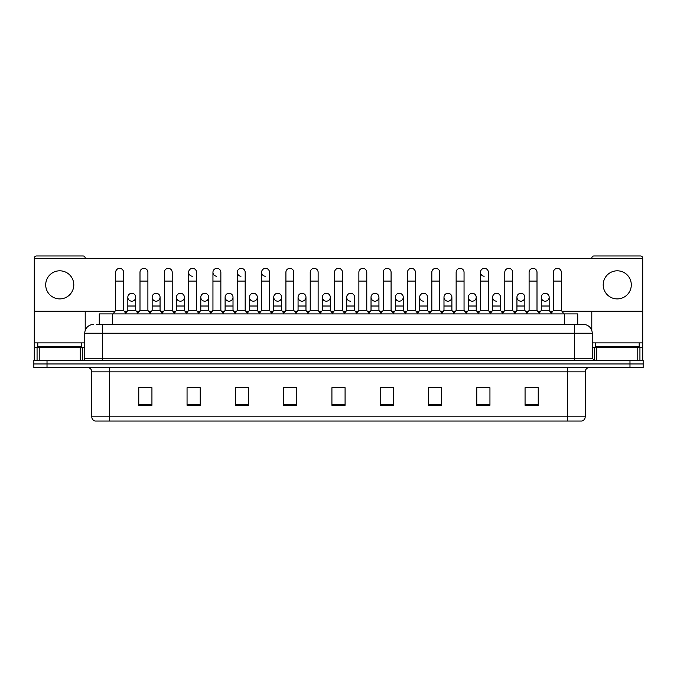 <?xml version="1.0" encoding="UTF-8"?>
<svg xmlns="http://www.w3.org/2000/svg" width="677" height="677" viewBox="0 0 677 677"><rect width="100%" height="100%" fill="white"/><g stroke="black" fill="none" stroke-linecap="round" stroke-linejoin="round"><path stroke-width="1.02" d="M99.265 324.452L99.265 313.916L577.735 313.916L577.735 324.452M585.207 416.812C585.08 418.919 584.031 420.324 582.042 421.026L567.648 421.026L567.648 416.812L585.207 416.812L585.207 371.859A4.392 4.392 0 0 1 589.591 367.476M567.648 421.026L94.958 421.026A4.392 4.392 0 0 1 91.793 416.812L91.793 371.859C91.539 369.193 90.075 367.729 87.409 367.476M47.018 360.452L643.15 360.452L643.15 363.964L33.85 363.964L33.85 367.476L47.018 367.476L47.018 363.964L33.85 363.964L33.85 360.452L47.018 360.452L47.018 363.964L643.15 363.964L643.15 367.476L47.018 367.476M538.232 405.269L538.232 387.709L525.064 387.709L525.064 405.269L538.232 405.269M489.945 405.269L489.945 387.709L476.777 387.709L476.777 405.269L489.945 405.269M441.658 405.269L441.658 387.709L428.49 387.709L428.49 405.269L441.658 405.269M393.371 405.269L393.371 387.709L380.203 387.709L380.203 405.269L393.371 405.269M151.936 405.269L151.936 387.709L138.768 387.709L138.768 405.269L151.936 405.269M200.223 405.269L200.223 387.709L187.055 387.709L187.055 405.269L200.223 405.269M248.51 405.269L248.51 387.709L235.342 387.709L235.342 405.269L248.51 405.269M296.797 405.269L296.797 387.709L283.629 387.709L283.629 405.269L296.797 405.269M345.084 405.269L345.084 387.709L331.916 387.709L331.916 405.269L345.084 405.269M117.248 421.026L109.352 421.026L109.352 416.812L567.648 416.812L567.648 371.859L91.793 371.859M431.384 387.794L440.168 387.794M480.027 387.794L488.802 387.794M525.064 387.794L537.445 387.794M528.661 387.794L525.284 387.794M285.474 387.794L294.25 387.794M236.832 387.794L245.616 387.794M188.198 387.794L196.973 387.794M151.716 387.794L148.339 387.794M139.555 387.794L151.936 387.794M382.75 387.794L391.526 387.794M334.108 387.794L342.892 387.794M96.828 324.452L580.375 324.452M96.625 324.452L102.329 324.452L102.329 333.236L84.769 333.236L84.769 358.251A2.192 2.192 0 0 1 82.577 360.452M93.553 324.452A8.776 8.776 0 0 0 84.769 333.236M583.447 324.452A8.776 8.776 0 0 1 592.231 333.236L574.671 333.236L574.671 324.452L583.312 324.452M592.231 333.236L592.231 358.251L594.423 360.452M115.674 281.082L123.578 281.082L123.578 310.404L115.674 310.404L115.674 272.306A3.952 3.952 0 0 1 119.871 268.363A3.952 3.952 0 0 1 123.578 272.306A3.952 3.952 0 0 0 119.871 268.363M115.674 310.404L113.042 313.916M123.578 310.404L126.21 313.916M131.541 301.18A3.952 3.952 0 0 1 127.835 297.237A3.952 3.952 0 0 1 132.032 293.293A3.952 3.952 0 0 1 135.738 297.237L135.738 306.012L127.835 306.012L127.835 297.237A3.952 3.952 0 0 1 131.787 293.285M135.738 306.012L135.738 310.404L127.835 310.404L127.835 306.012M127.835 310.404L125.702 313.248M135.738 310.404L137.863 313.248M139.995 281.082L147.899 281.082L147.899 310.404L139.995 310.404L139.995 272.306A3.952 3.952 0 0 1 144.193 268.363A3.952 3.952 0 0 1 147.899 272.306A3.952 3.952 0 0 0 144.193 268.363M139.995 310.404L137.363 313.916M147.899 310.404L150.531 313.916M164.316 281.082L172.212 281.082L172.212 310.404L164.316 310.404L164.316 272.306A3.952 3.952 0 0 1 168.514 268.363A3.952 3.952 0 0 1 172.212 272.306A3.952 3.952 0 0 0 168.514 268.363M164.316 310.404L161.676 313.916M172.212 310.404L174.852 313.916M188.629 281.082L196.533 281.082L196.533 310.404L188.629 310.404L188.629 272.306A3.952 3.952 0 0 1 192.835 268.363A3.952 3.952 0 0 1 196.533 272.306A3.952 3.952 0 0 0 192.835 268.363M188.629 310.404L185.997 313.916M196.533 310.404L199.165 313.916M212.95 281.082L220.854 281.082L220.854 310.404L212.95 310.404L212.95 272.306A3.952 3.952 0 0 1 217.148 268.363A3.952 3.952 0 0 1 220.854 272.306A3.952 3.952 0 0 0 217.148 268.363M212.95 310.404L210.319 313.916M220.854 310.404L223.486 313.916M155.854 301.18A3.952 3.952 0 0 1 152.156 297.237A3.952 3.952 0 0 1 156.353 293.293A3.952 3.952 0 0 1 160.06 297.237L160.06 306.012L152.156 306.012L152.156 297.237A3.952 3.952 0 0 1 156.108 293.285M160.06 306.012L160.06 310.404L152.156 310.404L152.156 306.012M152.156 310.404L150.023 313.248M160.06 310.404L162.184 313.248M180.42 293.285A3.952 3.952 0 0 0 176.477 297.11A3.952 3.952 0 0 0 180.175 301.18A3.952 3.952 0 0 1 176.477 297.237A3.952 3.952 0 0 1 180.674 293.293A3.952 3.952 0 0 1 184.372 297.237L184.372 306.012L176.477 306.012L176.477 297.237M184.372 306.012L184.372 310.404L176.477 310.404L176.477 306.012M176.477 310.404L174.344 313.248M184.372 310.404L186.505 313.248M204.742 293.285A3.952 3.952 0 0 0 200.798 297.11A3.952 3.952 0 0 0 204.496 301.18A3.952 3.952 0 0 1 200.79 297.237A3.952 3.952 0 0 1 204.996 293.293A3.952 3.952 0 0 1 208.694 297.237L208.694 306.012L200.79 306.012L200.79 297.237M208.694 306.012L208.694 310.404L200.79 310.404L200.79 306.012M200.79 310.404L198.666 313.248M208.694 310.404L210.826 313.248M81.697 342.892L37.802 342.892L37.802 346.404L81.697 346.404L81.697 342.892L84.769 342.892M77.305 347.276L77.305 346.844A0.44 0.44 0 0 1 77.745 346.404M77.305 346.844L42.194 346.844A0.44 0.44 0 0 0 41.754 346.404M42.194 346.844L42.194 347.276M639.198 342.892L595.303 342.892L595.303 346.404L639.198 346.404L639.198 342.892L642.71 342.892L642.71 360.452M634.806 347.276L634.806 346.844A0.44 0.44 0 0 1 635.246 346.404M634.806 346.844L599.695 346.844A0.44 0.44 0 0 0 599.255 346.404M599.695 346.844L599.695 347.276M80.275 360.452L80.275 347.276L39.224 347.276L39.224 360.452M85.209 258.521L85.209 258.165A2.192 2.192 0 0 0 83.017 255.974L36.482 255.974A2.192 2.192 0 0 0 34.29 258.165L34.29 347.276L39.224 347.276M85.209 311.192L85.209 330.494M80.275 347.276L84.769 347.276M34.29 360.452L34.29 347.276M637.776 360.452L637.776 347.276L596.725 347.276L596.725 360.452M642.71 342.892L642.71 258.165A2.192 2.192 0 0 0 640.518 255.974L593.983 255.974A2.192 2.192 0 0 0 591.791 258.165L591.791 258.521M591.791 311.192L591.791 330.494M592.231 347.276L596.725 347.276M637.776 347.276L642.71 347.276M545.213 293.285A3.952 3.952 0 0 0 541.261 297.11A3.952 3.952 0 0 0 544.968 301.18M520.892 293.285A3.952 3.952 0 0 0 516.949 297.11A3.952 3.952 0 0 0 520.647 301.18M496.579 293.285A3.952 3.952 0 0 0 492.628 297.11A3.952 3.952 0 0 0 496.326 301.18M472.258 293.285A3.952 3.952 0 0 0 468.306 297.11A3.952 3.952 0 0 0 472.004 301.18M447.937 293.285A3.952 3.952 0 0 0 443.985 297.11A3.952 3.952 0 0 0 447.692 301.18M423.616 293.285A3.952 3.952 0 0 0 419.672 297.11A3.952 3.952 0 0 0 423.37 301.18M480.467 281.082L488.371 281.082L488.371 310.404L480.467 310.404L480.467 272.306A3.952 3.952 0 0 1 484.419 268.354A3.952 3.952 0 0 0 480.467 272.179A3.952 3.952 0 0 0 484.165 276.241M399.295 293.285A3.952 3.952 0 0 0 395.351 297.11A3.952 3.952 0 0 0 399.049 301.18M374.982 293.285A3.952 3.952 0 0 0 371.03 297.11A3.952 3.952 0 0 0 374.728 301.18M350.661 293.285A3.952 3.952 0 0 0 346.709 297.11A3.952 3.952 0 0 0 350.415 301.18M326.339 293.285A3.952 3.952 0 0 0 322.387 297.11A3.952 3.952 0 0 0 326.094 301.18A3.952 3.952 0 0 1 322.387 297.237A3.952 3.952 0 0 1 326.585 293.293A3.952 3.952 0 0 1 330.291 297.237L330.291 306.012L322.387 306.012L322.387 297.237M302.018 293.285A3.952 3.952 0 0 0 298.075 297.11A3.952 3.952 0 0 0 301.773 301.18A3.952 3.952 0 0 1 298.066 297.237A3.952 3.952 0 0 1 302.272 293.293A3.952 3.952 0 0 1 305.97 297.237L305.97 306.012L298.066 306.012L298.066 297.237M277.705 293.285A3.952 3.952 0 0 0 273.753 297.11A3.952 3.952 0 0 0 277.452 301.18A3.952 3.952 0 0 1 273.753 297.237A3.952 3.952 0 0 1 277.951 293.293A3.952 3.952 0 0 1 281.649 297.237L281.649 306.012L273.753 306.012L273.753 297.237M253.384 293.285A3.952 3.952 0 0 0 249.432 297.11A3.952 3.952 0 0 0 253.13 301.18A3.952 3.952 0 0 1 249.432 297.237A3.952 3.952 0 0 1 253.63 293.293A3.952 3.952 0 0 1 257.336 297.237L257.336 306.012L249.432 306.012L249.432 297.237M229.063 293.285A3.952 3.952 0 0 0 225.111 297.11A3.952 3.952 0 0 0 228.818 301.18A3.952 3.952 0 0 1 225.111 297.237A3.952 3.952 0 0 1 229.308 293.293A3.952 3.952 0 0 1 233.015 297.237L233.015 306.012L225.111 306.012L225.111 297.237M261.593 281.082L269.497 281.082L269.497 310.404L261.593 310.404L261.593 272.306A3.952 3.952 0 0 1 265.545 268.354A3.952 3.952 0 0 0 261.593 272.179A3.952 3.952 0 0 0 265.291 276.241M216.902 268.354A3.952 3.952 0 0 0 212.95 272.179A3.952 3.952 0 0 0 216.657 276.241M192.581 268.354A3.952 3.952 0 0 0 188.638 272.179A3.952 3.952 0 0 0 192.336 276.241M237.272 281.082L245.176 281.082L245.176 310.404L237.272 310.404L237.272 272.306A3.952 3.952 0 0 1 241.224 268.354A3.952 3.952 0 0 0 237.272 272.179A3.952 3.952 0 0 0 240.978 276.241M617.246 270.808A14.048 14.048 0 0 0 603.207 284.856A14.048 14.048 0 0 0 617.246 298.904A14.048 14.048 0 0 0 631.294 284.856A14.048 14.048 0 0 0 617.246 270.808M59.754 270.808A14.048 14.048 0 0 0 45.706 284.856A14.048 14.048 0 0 0 59.754 298.904A14.048 14.048 0 0 0 73.793 284.856A14.048 14.048 0 0 0 59.754 270.808M521.146 301.18A3.952 3.952 0 0 0 524.844 297.237A3.952 3.952 0 0 0 521.146 293.293A3.952 3.952 0 0 1 524.844 297.237L524.844 306.012L516.94 306.012L516.94 297.237A3.952 3.952 0 0 1 521.146 293.293M472.504 301.18A3.952 3.952 0 0 0 476.21 297.237A3.952 3.952 0 0 0 472.504 293.293A3.952 3.952 0 0 1 476.21 297.237L476.21 306.012L468.306 306.012L468.306 297.237A3.952 3.952 0 0 1 472.504 293.293M427.568 297.237A3.952 3.952 0 0 0 423.87 293.293A3.952 3.952 0 0 1 427.568 297.237L427.568 306.012L419.664 306.012L419.664 297.237A3.952 3.952 0 0 1 423.87 293.293M375.227 301.18A3.952 3.952 0 0 0 378.934 297.237A3.952 3.952 0 0 0 375.227 293.293A3.952 3.952 0 0 1 378.934 297.237L378.934 306.012L371.03 306.012L371.03 297.237A3.952 3.952 0 0 1 375.227 293.293M326.585 301.18A3.952 3.952 0 0 0 330.291 297.237A3.952 3.952 0 0 0 326.585 293.293M366.773 272.306L366.773 272.306A3.952 3.952 0 0 0 363.067 268.363A3.952 3.952 0 0 1 366.773 272.306L366.773 281.082L358.869 281.082L358.869 272.306A3.952 3.952 0 0 1 363.067 268.363M253.63 301.18A3.952 3.952 0 0 0 257.336 297.237A3.952 3.952 0 0 0 253.63 293.293M293.81 272.306L293.81 272.306A3.952 3.952 0 0 0 290.111 268.363A3.952 3.952 0 0 1 293.81 272.306L293.81 281.082L285.914 281.082L285.914 272.306A3.952 3.952 0 0 1 290.111 268.363M204.996 301.18A3.952 3.952 0 0 0 208.694 297.237A3.952 3.952 0 0 0 204.996 293.293M156.353 301.18A3.952 3.952 0 0 0 160.06 297.237A3.952 3.952 0 0 0 156.353 293.293M132.032 301.18A3.952 3.952 0 0 0 135.738 297.237A3.952 3.952 0 0 0 132.032 293.293M561.918 311.192L642.27 311.192L642.27 258.521L34.73 258.521L34.73 311.192L115.082 311.192M124.17 311.192L127.242 311.192M136.331 311.192L139.403 311.192M148.491 311.192L151.563 311.192M160.652 311.192L163.724 311.192M172.804 311.192L175.885 311.192M184.965 311.192L188.037 311.192M197.125 311.192L200.197 311.192M209.286 311.192L212.358 311.192M221.447 311.192L224.519 311.192M233.607 311.192L236.679 311.192M245.768 311.192L248.84 311.192M257.929 311.192L261 311.192M270.089 311.192L273.161 311.192M282.241 311.192L285.322 311.192M294.402 311.192L297.474 311.192M306.563 311.192L309.634 311.192M318.723 311.192L321.795 311.192M330.884 311.192L333.956 311.192M343.044 311.192L346.116 311.192M355.205 311.192L358.277 311.192M367.366 311.192L370.437 311.192M379.526 311.192L382.598 311.192M391.678 311.192L394.759 311.192M403.839 311.192L406.911 311.192M416 311.192L419.071 311.192M428.16 311.192L431.232 311.192M440.321 311.192L443.393 311.192M452.481 311.192L455.553 311.192M464.642 311.192L467.714 311.192M476.803 311.192L479.875 311.192M488.963 311.192L492.035 311.192M501.115 311.192L504.196 311.192M513.276 311.192L516.348 311.192M525.437 311.192L528.509 311.192M537.597 311.192L540.669 311.192M549.758 311.192L552.83 311.192M180.674 301.18A3.952 3.952 0 0 0 184.372 297.237A3.952 3.952 0 0 0 180.674 293.293M229.308 301.18A3.952 3.952 0 0 0 233.015 297.237A3.952 3.952 0 0 0 229.308 293.293M277.951 301.18A3.952 3.952 0 0 0 281.649 297.237A3.952 3.952 0 0 0 277.951 293.293M302.272 301.18A3.952 3.952 0 0 0 305.97 297.237A3.952 3.952 0 0 0 302.272 293.293M354.613 297.237A3.952 3.952 0 0 0 350.906 293.293A3.952 3.952 0 0 1 354.613 297.237L354.613 306.012L346.709 306.012L346.709 297.237A3.952 3.952 0 0 1 350.906 293.293M399.548 301.18A3.952 3.952 0 0 0 403.247 297.237A3.952 3.952 0 0 0 399.548 293.293A3.952 3.952 0 0 1 403.247 297.237L403.247 306.012L395.351 306.012L395.351 297.237A3.952 3.952 0 0 1 399.548 293.293M448.182 301.18A3.952 3.952 0 0 0 451.889 297.237A3.952 3.952 0 0 0 448.182 293.293A3.952 3.952 0 0 1 451.889 297.237L451.889 306.012L443.985 306.012L443.985 297.237A3.952 3.952 0 0 1 448.182 293.293M500.523 297.237A3.952 3.952 0 0 0 496.825 293.293A3.952 3.952 0 0 1 500.523 297.237L500.523 306.012L492.628 306.012L492.628 297.237A3.952 3.952 0 0 1 496.825 293.293M545.459 301.18A3.952 3.952 0 0 0 549.165 297.237A3.952 3.952 0 0 0 545.459 293.293A3.952 3.952 0 0 1 549.165 297.237L549.165 306.012L541.261 306.012L541.261 297.237A3.952 3.952 0 0 1 545.459 293.293M241.224 268.354A3.952 3.952 0 0 1 245.176 272.306A3.952 3.952 0 0 0 241.469 268.363M237.272 310.404L234.64 313.916M245.176 310.404L247.807 313.916M265.545 268.354A3.952 3.952 0 0 1 269.497 272.306A3.952 3.952 0 0 0 265.79 268.363M261.593 310.404L258.961 313.916M269.497 310.404L272.129 313.916M293.81 281.082L293.81 310.404L285.914 310.404L285.914 281.082M285.914 310.404L283.274 313.916M293.81 310.404L296.45 313.916M233.015 306.012L233.015 310.404L225.111 310.404L225.111 306.012M225.111 310.404L222.987 313.248M233.015 310.404L235.139 313.248M257.336 306.012L257.336 310.404L249.432 310.404L249.432 306.012M249.432 310.404L247.3 313.248M257.336 310.404L259.46 313.248M281.649 306.012L281.649 310.404L273.753 310.404L273.753 306.012M273.753 310.404L271.621 313.248M281.649 310.404L283.781 313.248M310.227 281.082L318.131 281.082L318.131 310.404L310.227 310.404L310.227 272.306A3.952 3.952 0 0 1 314.433 268.363A3.952 3.952 0 0 1 318.131 272.306A3.952 3.952 0 0 0 314.433 268.363M310.227 310.404L307.595 313.916M318.131 310.404L320.763 313.916M334.548 281.082L342.452 281.082L342.452 310.404L334.548 310.404L334.548 272.306A3.952 3.952 0 0 1 338.745 268.363A3.952 3.952 0 0 1 342.452 272.306A3.952 3.952 0 0 0 338.745 268.363M334.548 310.404L331.916 313.916M342.452 310.404L345.084 313.916M366.773 281.082L366.773 310.404L358.869 310.404L358.869 281.082M358.869 310.404L356.237 313.916M366.773 310.404L369.405 313.916M383.19 281.082L391.086 281.082L391.086 310.404L383.19 310.404L383.19 272.306A3.952 3.952 0 0 1 387.388 268.363A3.952 3.952 0 0 1 391.086 272.306A3.952 3.952 0 0 0 387.388 268.363M383.19 310.404L380.55 313.916M391.086 310.404L393.726 313.916M407.503 281.082L415.407 281.082L415.407 310.404L407.503 310.404L407.503 272.306A3.952 3.952 0 0 1 411.709 268.363A3.952 3.952 0 0 1 415.407 272.306A3.952 3.952 0 0 0 411.709 268.363M407.503 310.404L404.871 313.916M415.407 310.404L418.039 313.916M305.97 306.012L305.97 310.404L298.066 310.404L298.066 306.012M298.066 310.404L295.942 313.248M305.97 310.404L308.103 313.248M330.291 306.012L330.291 310.404L322.387 310.404L322.387 306.012M322.387 310.404L320.263 313.248M330.291 310.404L332.424 313.248M354.613 306.012L354.613 310.404L346.709 310.404L346.709 306.012M346.709 310.404L344.576 313.248M354.613 310.404L356.737 313.248M378.934 306.012L378.934 310.404L371.03 310.404L371.03 306.012M371.03 310.404L368.897 313.248M378.934 310.404L381.058 313.248M403.247 306.012L403.247 310.404L395.351 310.404L395.351 306.012M395.351 310.404L393.219 313.248M403.247 310.404L405.379 313.248M431.824 281.082L439.728 281.082L439.728 310.404L431.824 310.404L431.824 272.306A3.952 3.952 0 0 1 436.022 268.363A3.952 3.952 0 0 1 439.728 272.306A3.952 3.952 0 0 0 436.022 268.363M431.824 310.404L429.193 313.916M439.728 310.404L442.36 313.916M456.146 281.082L464.05 281.082L464.05 310.404L456.146 310.404L456.146 272.306A3.952 3.952 0 0 1 460.343 268.363A3.952 3.952 0 0 1 464.05 272.306A3.952 3.952 0 0 0 460.343 268.363M456.146 310.404L453.514 313.916M464.05 310.404L466.681 313.916M484.419 268.354A3.952 3.952 0 0 1 488.371 272.306A3.952 3.952 0 0 0 484.664 268.363M480.467 310.404L477.835 313.916M488.371 310.404L491.003 313.916M504.788 281.082L512.684 281.082L512.684 310.404L504.788 310.404L504.788 272.306A3.952 3.952 0 0 1 508.986 268.363A3.952 3.952 0 0 1 512.684 272.306A3.952 3.952 0 0 0 508.986 268.363M504.788 310.404L502.148 313.916M512.684 310.404L515.324 313.916M529.101 281.082L537.005 281.082L537.005 310.404L529.101 310.404L529.101 272.306A3.952 3.952 0 0 1 533.307 268.363A3.952 3.952 0 0 1 537.005 272.306A3.952 3.952 0 0 0 533.307 268.363M529.101 310.404L526.469 313.916M537.005 310.404L539.637 313.916M553.422 281.082L561.326 281.082L561.326 310.404L553.422 310.404L553.422 272.306A3.952 3.952 0 0 1 557.62 268.363A3.952 3.952 0 0 1 561.326 272.306A3.952 3.952 0 0 0 557.62 268.363M553.422 310.404L550.79 313.916M561.326 310.404L563.958 313.916M427.568 306.012L427.568 310.404L419.664 310.404L419.664 306.012M419.664 310.404L417.54 313.248M427.568 310.404L429.7 313.248M451.889 306.012L451.889 310.404L443.985 310.404L443.985 306.012M443.985 310.404L441.861 313.248M451.889 310.404L454.013 313.248M476.21 306.012L476.21 310.404L468.306 310.404L468.306 306.012M468.306 310.404L466.174 313.248M476.21 310.404L478.334 313.248M500.523 306.012L500.523 310.404L492.628 310.404L492.628 306.012M492.628 310.404L490.495 313.248M500.523 310.404L502.656 313.248M524.844 306.012L524.844 310.404L516.94 310.404L516.94 306.012M516.94 310.404L514.816 313.248M524.844 310.404L526.977 313.248M549.165 306.012L549.165 310.404L541.261 310.404L541.261 306.012M541.261 310.404L539.137 313.248M549.165 310.404L551.298 313.248M112.433 324.452L112.433 313.916M564.567 324.452L564.567 313.916M567.648 367.476L567.648 371.859L585.207 371.859M91.793 416.812L109.352 416.812L109.352 367.476M629.982 367.476L629.982 360.452M345.084 404.66L331.916 404.66M296.797 404.66L283.629 404.66M248.51 404.66L235.342 404.66M200.223 404.66L187.055 404.66M151.936 404.66L138.768 404.66M393.371 404.66L380.203 404.66M441.658 404.66L428.49 404.66M489.945 404.66L476.777 404.66M538.232 404.66L525.064 404.66M102.329 360.452L102.329 358.251L592.231 358.251M84.769 358.251L102.329 358.251L102.329 333.236L574.671 333.236L574.671 360.452M37.802 342.892L34.29 342.892M82.433 347.276L82.433 360.452M34.324 347.276L34.324 360.452M37.066 360.452L37.066 347.276M595.303 342.892L592.231 342.892M642.676 360.452L642.676 347.276M639.934 347.276L639.934 360.452M594.567 360.452L594.567 347.276M123.578 281.082L123.578 272.306M147.899 281.082L147.899 272.306M172.212 281.082L172.212 272.306M196.533 281.082L196.533 272.306M220.854 281.082L220.854 272.306M245.176 281.082L245.176 272.306M269.497 281.082L269.497 272.306M318.131 281.082L318.131 272.306M342.452 281.082L342.452 272.306M391.086 281.082L391.086 272.306M415.407 281.082L415.407 272.306M439.728 281.082L439.728 272.306M464.05 281.082L464.05 272.306M488.371 281.082L488.371 272.306M512.684 281.082L512.684 272.306M537.005 281.082L537.005 272.306M561.326 281.082L561.326 272.306"/></g></svg>
